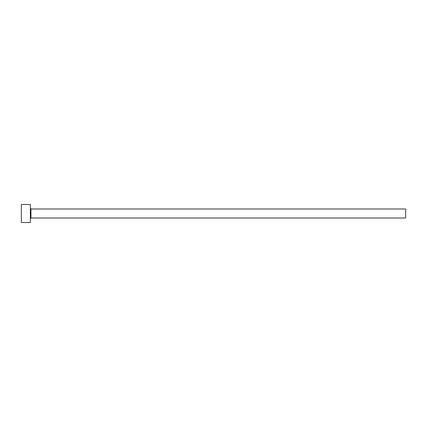 <?xml version="1.0" encoding="UTF-8"?>
<svg xmlns="http://www.w3.org/2000/svg" width="427" height="427" viewBox="0 0 427 427"><rect width="100%" height="100%" fill="white"/><g stroke="black" fill="none" stroke-linecap="round" stroke-linejoin="round"><path stroke-width="0.64" d="M30.957 218.005L30.957 208.995L405.65 208.995L405.65 218.005L30.957 218.005L30.354 218.603M30.36 213.5L30.36 222.51L21.35 222.51L21.35 204.49L30.36 204.49L30.36 213.5M30.957 208.995L30.354 208.397"/></g></svg>
